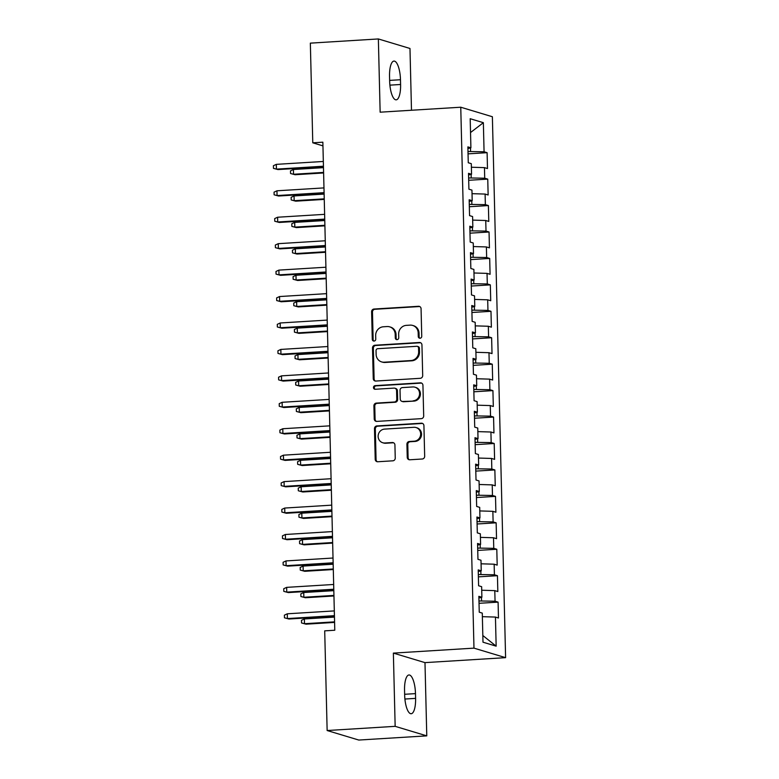 <?xml version="1.0" encoding="UTF-8"?>
<svg xmlns="http://www.w3.org/2000/svg" width="779" height="779" viewBox="0 0 779 779"><rect width="100%" height="100%" fill="white"/><g stroke="black" fill="none" stroke-linecap="round" stroke-linejoin="round"><path stroke-width="1.17" d="M420.056 338.232A1.831 1.724 -73.2 0 0 421.741 336.304L421.069 308.737A2.61 2.464 -73.2 0 0 418.527 306.293L374.027 309.029A2.61 2.464 -73.2 0 0 371.612 311.775L372.284 339.352A1.831 1.724 -73.2 0 0 374.066 341.066A1.831 1.724 -73.2 0 0 375.751 339.138L375.663 335.574A8.355 7.878 -73.2 0 1 383.375 326.781L387.085 326.547A8.355 7.878 -73.2 0 1 395.196 334.366L395.284 337.94A1.831 1.724 -73.2 0 0 397.056 339.644A1.831 1.724 -73.2 0 0 398.741 337.726L398.653 334.152A8.355 7.878 -73.2 0 1 406.365 325.359L410.075 325.135A8.355 7.878 -73.2 0 1 418.187 332.954L418.274 336.518A1.831 1.724 -73.2 0 0 420.056 338.232M407.242 457.331A2.61 2.464 -73.2 0 0 409.773 459.776L422.257 459.006A2.61 2.464 -73.2 0 0 424.672 456.26L423.922 425.646A2.61 2.464 -73.2 0 0 421.39 423.201L376.88 425.938A2.61 2.464 -73.2 0 0 374.475 428.684L375.215 459.308A2.61 2.464 -73.2 0 0 377.757 461.752L392.84 460.817A2.61 2.464 -73.2 0 0 395.245 458.071L394.924 444.975A2.61 2.464 -73.2 0 0 392.392 442.53L384.914 442.988A6.982 6.583 -73.2 0 1 378.195 435.286A6.982 6.583 -73.2 0 1 384.573 429.102L413.873 427.301A6.982 6.583 -73.2 0 1 420.592 434.994A6.982 6.583 -73.2 0 1 414.214 441.187L409.326 441.489A2.61 2.464 -73.2 0 0 406.92 444.234L407.242 457.331L408.099 457.594A2.61 2.464 -73.2 0 0 409.394 459.776M395.157 726.34L426.775 735.863L424.983 662.627L393.366 653.104L395.157 726.34L327.141 730.527L324.707 630.854L334.785 630.23L322.857 142.187L312.778 142.81L322.944 145.868M393.366 653.104L473.973 648.138L460.759 107.22L492.377 116.743L505.6 657.661L473.973 648.138M411.487 110.248L409.978 48.473L378.36 38.95L380.142 112.186L460.759 107.22M378.36 38.95L310.344 43.137L312.778 142.81M420.29 378.302A2.61 2.464 -73.2 0 0 422.695 375.556L421.945 344.931A2.61 2.464 -73.2 0 0 419.414 342.487L374.903 345.233A2.61 2.464 -73.2 0 0 372.498 347.979L373.248 378.604A2.61 2.464 -73.2 0 0 375.78 381.048L420.29 378.302M422.939 385.284L423.688 415.908A2.61 2.464 -73.2 0 1 421.273 418.654L376.773 421.4A2.61 2.464 -73.2 0 1 374.232 418.956L373.91 405.849A2.61 2.464 -73.2 0 1 376.325 403.103L394.369 401.993A2.61 2.464 -73.2 0 0 396.784 399.247L396.569 390.552A2.61 2.464 -73.2 0 0 394.028 388.108L375.244 389.266A1.831 1.724 -73.2 0 1 373.482 387.251A1.831 1.724 -73.2 0 1 375.157 385.634L420.397 382.849A2.61 2.464 -73.2 0 1 422.939 385.284M468.043 153.852L487.109 152.684L484.071 151.769L483.36 122.683L470.195 118.72L470.906 147.806L467.877 146.89L468.267 162.753L471.295 163.668L471.558 174.243L468.52 173.328L468.909 189.19L471.938 190.105L472.201 200.68L469.162 199.765L469.552 215.627L472.59 216.543L472.843 227.117L469.815 226.202L470.204 242.065L473.233 242.98L473.496 253.555L470.458 252.639L470.847 268.502L473.885 269.417L474.138 279.992L471.11 279.077L471.49 294.939L474.528 295.854L474.781 306.429L471.753 305.514L472.142 321.376L475.171 322.292L475.433 332.867L472.395 331.951L472.785 347.823L475.823 348.729L476.076 359.304L473.048 358.398L473.428 374.261L476.466 375.166L476.719 385.741L473.69 384.836L474.08 400.698L477.108 401.613L477.371 412.188L474.333 411.273L474.723 427.135L477.761 428.051L478.014 438.626L474.986 437.71L475.365 453.573L478.403 454.488L478.666 465.063L475.628 464.148L476.018 480.01L479.046 480.925L479.309 491.5L476.271 490.585L476.66 506.447L479.698 507.363L479.952 517.938L476.923 517.022L477.313 532.885L480.341 533.8L480.604 544.375L477.566 543.46L477.955 559.322L480.984 560.237L481.247 570.812L478.209 569.897L478.598 585.759L481.636 586.675L481.889 597.25L478.861 596.334L479.251 612.197L482.279 613.112L482.99 642.198L496.155 646.161L482.824 635.518M487.109 152.684L487.488 168.546L484.46 167.631L484.713 178.206L468.637 177.953M468.695 180.29L487.751 179.121L484.713 178.206M487.751 179.121L488.141 194.984L485.103 194.068L485.366 204.643L469.279 204.4M469.338 206.737L488.394 205.559L485.366 204.643M488.394 205.559L488.784 221.421L485.745 220.506L486.008 231.081L469.922 230.837M469.98 233.174L489.046 231.996L486.008 231.081M489.046 231.996L489.426 247.858L486.398 246.943L486.651 257.518L470.574 257.274M470.633 259.611L489.689 258.433L486.651 257.518M489.689 258.433L490.079 274.296L487.041 273.38L487.303 283.955L471.217 283.712M471.276 286.049L490.332 284.871L487.303 283.955M490.332 284.871L490.721 300.733L487.693 299.818L487.946 310.393L471.86 310.149M471.918 312.486L490.984 311.308L487.946 310.393M490.984 311.308L491.364 327.17L488.336 326.255L488.589 336.83L472.512 336.586M472.571 338.923L491.627 337.745L488.589 336.83M491.627 337.745L492.016 353.608L488.978 352.702L489.241 363.277L473.155 363.024M473.213 365.361L492.27 364.183L489.241 363.277M492.27 364.183L492.659 380.045L489.631 379.139L489.884 389.714L473.807 389.461M473.856 391.798L492.922 390.62L489.884 389.714M492.922 390.62L493.311 406.482L490.273 405.577L490.527 416.152L474.45 415.898M474.508 418.235L493.565 417.067L490.527 416.152M493.565 417.067L493.954 432.929L490.916 432.014L491.179 442.589L475.093 442.336M475.151 444.673L494.207 443.504L491.179 442.589M494.207 443.504L494.597 459.367L491.568 458.451L491.822 469.026L475.745 468.773M475.794 471.11L494.86 469.941L491.822 469.026M494.86 469.941L495.249 485.804L492.211 484.889L492.474 495.463L476.388 495.21M476.446 497.547L495.502 496.379L492.474 495.463M495.502 496.379L495.892 512.241L492.854 511.326L493.117 521.901L477.03 521.648M477.089 523.985L496.145 522.816L493.117 521.901M496.145 522.816L496.535 538.679L493.506 537.763L493.759 548.338L477.683 548.085M477.741 550.422L496.798 549.253L493.759 548.338M496.798 549.253L497.187 565.116L494.149 564.2L494.412 574.775L478.325 574.522M478.384 576.859L497.44 575.691L494.412 574.775M497.44 575.691L497.83 591.553L494.792 590.638L495.054 601.213L478.968 600.96M479.027 603.306L498.093 602.128L495.054 601.213M498.093 602.128L498.472 617.99L495.444 617.075L496.155 646.161M481.889 597.25L478.9 597.99M495.444 617.075L482.367 616.676M481.247 570.812L478.257 571.552M481.558 600.804L481.471 597.357M494.792 590.638L481.724 590.239M480.604 544.375L477.605 545.115M480.916 574.366L480.828 570.919M494.149 564.2L481.071 563.801M479.952 517.938L476.962 518.678M480.263 547.929L480.185 544.472M493.506 537.763L480.429 537.364M479.309 491.5L476.31 492.24M479.621 521.492L479.533 518.035M492.854 511.326L479.786 510.927M478.666 465.063L475.667 465.803M478.978 495.054L478.89 491.598M492.211 484.889L479.134 484.489M478.014 438.626L475.024 439.366M478.325 468.617L478.248 465.16M491.568 458.451L478.491 458.052M477.371 412.188L474.372 412.928M477.683 442.18L477.595 438.723M490.916 432.014L477.848 431.615M476.719 385.741L473.729 386.491M477.04 415.743L476.952 412.286M490.273 405.577L477.196 405.177M476.076 359.304L473.087 360.054M476.388 389.305L476.31 385.848M489.631 379.139L476.553 378.74M475.433 332.867L472.434 333.616M475.745 362.868L475.657 359.411M488.978 352.702L475.911 352.303M474.781 306.429L471.792 307.169M475.102 336.421L475.015 332.974M488.336 326.255L475.258 325.865M474.138 279.992L471.149 280.732M474.45 309.984L474.372 306.536M487.693 299.818L474.615 299.428M473.496 253.555L470.497 254.295M473.807 283.546L473.72 280.099M487.041 273.38L473.963 272.991M472.843 227.117L469.854 227.857M473.165 257.109L473.077 253.662M486.398 246.943L473.32 246.553M472.201 200.68L469.211 201.42M472.512 230.672L472.434 227.225M485.745 220.506L472.678 220.106M471.558 174.243L468.559 174.983M471.87 204.234L471.782 200.787M485.103 194.068L472.025 193.669M470.906 147.806L467.916 148.546M471.217 177.797L471.139 174.35M484.46 167.631L471.383 167.232M327.141 730.527L358.768 740.05L426.775 735.863M424.983 662.627L505.6 657.661M484.071 151.769L467.984 151.516M470.574 151.36L470.487 147.913M483.36 122.683L470.535 132.537M400.474 79.731A17.031 5.395 86.5 0 0 393.96 61.083A17.031 5.395 86.5 0 0 389.539 76.43L389.656 81.191A17.031 5.395 86.5 0 0 396.17 99.839A17.031 5.395 86.5 0 0 400.591 84.492L400.474 79.731L389.636 80.393M404.661 695.082A17.031 5.395 86.5 0 0 411.176 713.73A17.031 5.395 86.5 0 0 415.596 698.374L415.48 693.622A17.031 5.395 86.5 0 0 408.965 674.974A17.031 5.395 86.5 0 0 404.544 690.321L404.661 695.082M419.93 338.232A1.831 1.724 -73.2 0 1 419.131 336.781L419.044 333.208A8.355 7.878 -73.2 0 0 413.542 325.69L412.685 325.437M389.695 326.849L390.552 327.112A8.355 7.878 -73.2 0 1 396.053 334.629L396.141 338.193A1.831 1.724 -73.2 0 0 396.93 339.644M419.764 306.556A2.61 2.464 -73.2 0 0 419.384 306.546L374.874 309.292A2.61 2.464 -73.2 0 0 372.469 312.038L373.141 339.605A1.831 1.724 -73.2 0 0 373.939 341.066M420.65 342.76A2.61 2.464 -73.2 0 0 420.271 342.75L375.76 345.487A2.61 2.464 -73.2 0 0 373.355 348.242L374.105 378.857A2.61 2.464 -73.2 0 0 375.41 381.038M418.557 347.999A1.831 1.724 -73.2 0 0 416.784 346.295L377.718 348.7A1.831 1.724 -73.2 0 0 376.033 350.618L376.121 354.387A8.355 7.878 -73.2 0 0 384.242 362.206L410.942 360.56A8.355 7.878 -73.2 0 0 418.654 351.767L418.557 347.999L419.414 348.262A1.831 1.724 -73.2 0 0 418.206 346.616L417.359 346.363M381.622 361.904L382.479 362.157A8.355 7.878 -73.2 0 0 385.089 362.459L384.242 362.206M419.414 348.262L419.501 352.02A8.355 7.878 -73.2 0 1 411.799 360.813L385.089 362.459M394.846 388.205L395.703 388.458A2.61 2.464 -73.2 0 1 397.426 390.805L397.631 399.5A2.61 2.464 -73.2 0 1 395.226 402.246L377.172 403.356A2.61 2.464 -73.2 0 0 374.767 406.112L375.089 419.209A2.61 2.464 -73.2 0 0 376.393 421.39M421.634 383.112A2.61 2.464 -73.2 0 0 421.254 383.102L376.004 385.887A1.831 1.724 -73.2 0 0 375.118 389.266M413.104 400.834A6.982 6.583 -73.2 0 0 414.944 387.202A6.982 6.583 -73.2 0 0 412.763 386.959L402.441 387.591A2.61 2.464 -73.2 0 0 400.026 390.337L400.24 399.033A2.61 2.464 -73.2 0 0 402.782 401.477L413.961 401.097A6.982 6.583 -73.2 0 0 415.801 387.465L414.944 387.202M401.964 401.38L402.821 401.633A2.61 2.464 -73.2 0 0 403.629 401.73L402.782 401.477M413.961 401.097L403.629 401.73M416.054 427.554L416.911 427.807A6.982 6.583 -73.2 0 1 415.071 441.44L410.182 441.742A2.61 2.464 -73.2 0 0 407.777 444.488L408.099 457.594M382.723 442.735L383.58 442.998A6.982 6.583 -73.2 0 0 385.771 443.241L384.914 442.988M393.619 442.793A2.61 2.464 -73.2 0 0 393.249 442.784L385.771 443.241M422.617 423.464A2.61 2.464 -73.2 0 0 422.237 423.455L377.737 426.201A2.61 2.464 -73.2 0 0 375.322 428.947L376.072 459.561A2.61 2.464 -73.2 0 0 377.377 461.743M295.056 174.73L290.557 173.513L290.499 170.874L293.401 169.51L293.517 174.262L295.056 174.73L323.606 172.967M290.557 173.513L293.517 174.262L323.597 172.412M293.401 169.51L323.48 167.651M323.441 166.219L276.428 169.121L277.967 169.579L273.468 168.361L276.428 169.121L276.311 164.359L323.324 161.467M277.967 169.579L323.46 166.774M273.468 168.361L273.4 165.723L276.311 164.359M295.708 201.167L291.21 199.95L291.142 197.311L294.053 195.948L294.17 200.7L295.708 201.167L324.249 199.405M291.21 199.95L294.17 200.7L324.239 198.849M294.053 195.948L324.122 194.088M296.351 227.604L291.852 226.387L291.794 223.748L294.696 222.385L294.813 227.137L296.351 227.604L324.901 225.842M291.852 226.387L294.813 227.137L324.882 225.287M294.696 222.385L324.765 220.535M324.093 192.656L277.071 195.558L278.609 196.016L274.111 194.799L277.071 195.558L276.954 190.797L323.976 187.905M278.609 196.016L324.103 193.221M274.111 194.799L274.052 192.16L276.954 190.797M324.736 219.094L277.723 221.996L279.262 222.453L274.763 221.236L277.723 221.996L277.606 217.234L324.619 214.342M279.262 222.453L324.746 219.659M274.763 221.236L274.695 218.597L277.606 217.234M296.994 254.042L292.495 252.824L292.437 250.186L295.338 248.822L295.455 253.584L296.994 254.042L325.544 252.289M292.495 252.824L295.455 253.584L325.534 251.724M295.338 248.822L325.418 246.972M297.646 280.479L293.147 279.262L293.079 276.623L295.991 275.26L296.108 280.021L297.646 280.479L326.197 278.726M293.147 279.262L296.108 280.021L326.177 278.161M295.991 275.26L326.06 273.41M325.379 245.531L278.366 248.433L279.904 248.891L275.406 247.683L278.366 248.433L278.249 243.671L325.262 240.779M279.904 248.891L325.398 246.096M275.406 247.683L275.338 245.034L278.249 243.671M326.031 271.978L279.009 274.87L280.547 275.328L276.048 274.12L279.009 274.87L278.892 270.109L325.914 267.216M280.547 275.328L326.041 272.533M276.048 274.12L275.99 271.472L278.892 270.109M298.289 306.916L293.79 305.699L293.732 303.06L296.633 301.697L296.75 306.459L298.289 306.916L326.839 305.164M293.79 305.699L296.75 306.459L326.82 304.599M296.633 301.697L326.713 299.847M326.674 298.415L279.661 301.307L281.2 301.775L276.701 300.558L279.661 301.307L279.544 296.546L326.557 293.654M281.2 301.775L326.683 298.97M276.701 300.558L276.633 297.909L279.544 296.546M298.932 333.354L294.443 332.136L294.374 329.498L297.276 328.134L297.393 332.896L298.932 333.354L327.482 331.601M294.443 332.136L297.393 332.896L327.472 331.046M297.276 328.134L327.355 326.284M327.316 324.853L280.304 327.745L281.842 328.212L277.343 326.995L280.304 327.745L280.187 322.983L327.199 320.091M281.842 328.212L327.336 325.408M277.343 326.995L277.285 324.346L280.187 322.983M299.584 359.791L295.085 358.574L295.017 355.935L297.929 354.572L298.045 359.333L299.584 359.791L328.134 358.038M295.085 358.574L298.045 359.333L328.115 357.483M297.929 354.572L327.998 352.721M327.969 351.29L280.946 354.182L282.485 354.649L277.996 353.432L280.946 354.182L280.829 349.42L327.852 346.528M282.485 354.649L327.978 351.845M277.996 353.432L277.928 350.784L280.829 349.42M300.227 386.228L295.728 385.021L295.669 382.372L298.571 381.009L298.688 385.771L300.227 386.228L328.777 384.475M295.728 385.021L298.688 385.771L328.767 383.92M298.571 381.009L328.65 379.159M328.611 377.727L281.599 380.619L283.137 381.087L278.639 379.87L281.599 380.619L281.482 375.858L328.495 372.966M283.137 381.087L328.621 378.282M278.639 379.87L278.57 377.221L281.482 375.858M300.869 412.675L296.38 411.458L296.312 408.809L299.224 407.446L299.331 412.208L300.869 412.675L329.42 410.913M296.38 411.458L299.331 412.208L329.41 410.358M299.224 407.446L329.293 405.596M329.254 404.165L282.241 407.057L283.78 407.524L279.281 406.307L282.241 407.057L282.125 402.295L329.137 399.403M283.78 407.524L329.274 404.72M279.281 406.307L279.223 403.658L282.125 402.295M301.522 439.113L297.023 437.895L296.955 435.247L299.866 433.884L299.983 438.645L301.522 439.113L330.072 437.35M297.023 437.895L299.983 438.645L330.053 436.795M299.866 433.884L329.936 432.033M329.906 430.602L282.884 433.494L284.423 433.961L279.934 432.744L282.884 433.494L282.777 428.742L329.79 425.84M284.423 433.961L329.916 431.157M279.934 432.744L279.865 430.096L282.777 428.742M302.164 465.55L297.666 464.333L297.607 461.684L300.509 460.321L300.626 465.082L302.164 465.55L330.715 463.787M297.666 464.333L300.626 465.082L330.705 463.232M300.509 460.321L330.588 458.471M330.549 457.039L283.537 459.931L285.075 460.399L280.576 459.182L283.537 459.931L283.42 455.179L330.432 452.278M285.075 460.399L330.559 457.594M280.576 459.182L280.508 456.543L283.42 455.179M302.817 491.987L298.318 490.77L298.25 488.121L301.161 486.758L301.278 491.52L302.817 491.987L331.357 490.225M298.318 490.77L301.278 491.52L331.348 489.67M301.161 486.758L331.231 484.908M331.192 483.477L284.179 486.369L285.718 486.836L281.219 485.619L284.179 486.369L284.062 481.617L331.075 478.715M285.718 486.836L331.211 484.032M281.219 485.619L281.161 482.98L284.062 481.617M303.459 518.424L298.961 517.207L298.893 514.559L301.804 513.195L301.921 517.957L303.459 518.424L332.01 516.662M298.961 517.207L301.921 517.957L331.99 516.107M301.804 513.195L331.873 511.345M331.844 509.914L284.832 512.806L286.36 513.273L281.871 512.056L284.832 512.806L284.715 508.054L331.727 505.152M286.36 513.273L331.854 510.469M281.871 512.056L281.803 509.417L284.715 508.054M304.102 544.862L299.603 543.645L299.545 540.996L302.447 539.643L302.564 544.394L304.102 544.862L332.652 543.099M299.603 543.645L302.564 544.394L332.643 542.544M302.447 539.643L332.526 537.783M332.487 536.351L285.474 539.253L287.013 539.711L282.514 538.493L285.474 539.253L285.357 534.491L332.37 531.59M287.013 539.711L332.506 536.906M282.514 538.493L282.446 535.855L285.357 534.491M304.755 571.299L300.256 570.082L300.188 567.433L303.099 566.08L303.216 570.832L304.755 571.299L333.295 569.537M300.256 570.082L303.216 570.832L333.285 568.982M303.099 566.08L333.169 564.22M333.139 562.789L286.117 565.69L287.655 566.148L283.157 564.931L286.117 565.69L286 560.929L333.022 558.027M287.655 566.148L333.149 563.344M283.157 564.931L283.098 562.292L286 560.929M305.397 597.736L300.898 596.519L300.83 593.88L303.742 592.517L303.859 597.269L305.397 597.736L333.948 595.974M300.898 596.519L303.859 597.269L333.928 595.419M303.742 592.517L333.811 590.657M333.782 589.226L286.769 592.128L288.308 592.585L283.809 591.368L286.769 592.128L286.653 587.366L333.665 584.474M288.308 592.585L333.792 589.781M283.809 591.368L283.741 588.729L286.653 587.366M306.04 624.174L301.541 622.957L301.483 620.318L304.385 618.954L304.501 623.706L306.04 624.174L334.59 622.411M301.541 622.957L304.501 623.706L334.581 621.856M304.385 618.954L334.464 617.104M334.425 615.663L287.412 618.565L288.951 619.023L284.452 617.805L287.412 618.565L287.295 613.803L334.308 610.911M288.951 619.023L334.444 616.228M284.452 617.805L284.384 615.167L287.295 613.803M419.044 333.208L418.187 332.954M396.141 338.193L395.284 337.94M396.053 334.629L395.196 334.366M373.141 339.605L372.284 339.352M372.469 312.038L371.612 311.775M374.874 309.292L374.027 309.029M419.384 306.546L418.527 306.293M419.131 336.781L418.274 336.518M374.105 378.857L373.248 378.604M373.355 348.242L372.498 347.979M375.76 345.487L374.903 345.233M420.271 342.75L419.414 342.487M411.799 360.813L410.942 360.56M419.501 352.02L418.654 351.767M375.089 419.209L374.232 418.956M374.767 406.112L373.91 405.849M377.172 403.356L376.325 403.103M395.226 402.246L394.369 401.993M397.631 399.5L396.784 399.247M397.426 390.805L396.569 390.552M376.004 385.887L375.157 385.634M421.254 383.102L420.397 382.849M407.777 444.488L406.92 444.234M410.182 441.742L409.326 441.489M415.071 441.44L414.214 441.187M393.249 442.784L392.392 442.53M376.072 459.561L375.215 459.308M375.322 428.947L374.475 428.684M377.737 426.201L376.88 425.938M422.237 423.455L421.39 423.201M389.899 85.145L400.591 84.492M404.905 699.036L415.596 698.374M404.642 694.284L415.48 693.622"/></g></svg>

